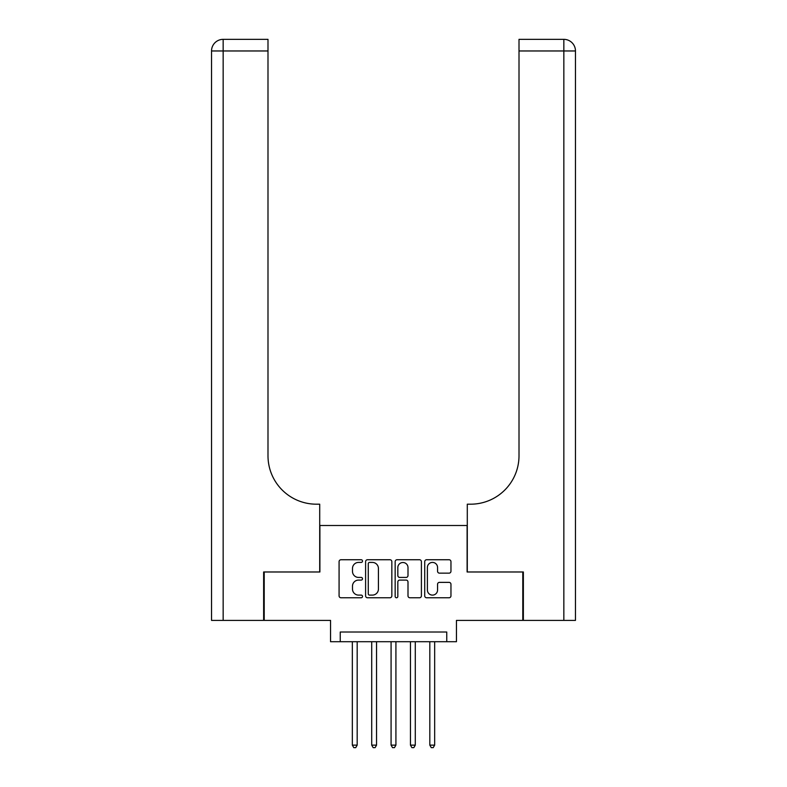 <?xml version="1.0" encoding="UTF-8"?>
<svg xmlns="http://www.w3.org/2000/svg" width="787" height="787" viewBox="0 0 787 787"><rect width="100%" height="100%" fill="white"/><g stroke="black" fill="none" stroke-linecap="round" stroke-linejoin="round"><path stroke-width="1.18" d="M362.512 561.082A1.328 1.328 0 0 0 361.184 559.744L340.978 559.744A1.899 1.899 0 0 0 339.079 561.652L339.079 595.867A1.899 1.899 0 0 0 340.978 597.766L361.184 597.766A1.328 1.328 0 0 0 362.512 596.438A1.328 1.328 0 0 0 361.184 595.11L358.567 595.11A6.08 6.08 0 0 1 352.487 589.02L352.487 586.177A6.08 6.08 0 0 1 358.567 580.088L361.184 580.088A1.328 1.328 0 0 0 362.512 578.76A1.328 1.328 0 0 0 361.184 577.432L358.567 577.432A6.08 6.08 0 0 1 352.487 571.342L352.487 568.489A6.08 6.08 0 0 1 358.567 562.41L361.184 562.41A1.328 1.328 0 0 0 362.512 561.082M449.062 573.152A1.899 1.899 0 0 0 450.961 571.244L450.961 561.652A1.899 1.899 0 0 0 449.062 559.744L426.623 559.744A1.899 1.899 0 0 0 424.724 561.652L424.724 595.867A1.899 1.899 0 0 0 426.623 597.766L449.062 597.766A1.899 1.899 0 0 0 450.961 595.867L450.961 584.269A1.899 1.899 0 0 0 449.062 582.37L439.461 582.37A1.899 1.899 0 0 0 437.562 584.269L437.562 590.024A5.086 5.086 0 0 1 432.476 595.11A5.086 5.086 0 0 1 427.39 590.024L427.39 567.496A5.086 5.086 0 0 1 432.476 562.41A5.086 5.086 0 0 1 437.562 567.496L437.562 571.244A1.899 1.899 0 0 0 439.461 573.152L449.062 573.152M446.76 641.71L456.45 641.71L456.45 620.402L522.784 620.402L522.784 571.982L467.104 571.982L467.104 525.5L319.896 525.5L319.896 571.982L264.216 571.982L264.216 620.402L330.55 620.402L330.55 641.71L446.76 641.71L446.76 632.02L340.24 632.02L340.24 641.71M391.837 561.652A1.899 1.899 0 0 0 389.939 559.744L367.499 559.744A1.899 1.899 0 0 0 365.601 561.652L365.601 595.867A1.899 1.899 0 0 0 367.499 597.766L389.939 597.766A1.899 1.899 0 0 0 391.837 595.867L391.837 561.652M397.061 559.744L419.501 559.744A1.899 1.899 0 0 1 421.399 561.652L421.399 595.867A1.899 1.899 0 0 1 419.501 597.766L409.899 597.766A1.899 1.899 0 0 1 408 595.867L408 581.986A1.899 1.899 0 0 0 406.092 580.088L399.727 580.088A1.899 1.899 0 0 0 397.828 581.986L397.828 596.438A1.328 1.328 0 0 1 396.491 597.766A1.328 1.328 0 0 1 395.163 596.438L395.163 561.652A1.899 1.899 0 0 1 397.061 559.744M369.595 562.41A1.328 1.328 0 0 0 368.267 563.738L368.267 593.782A1.328 1.328 0 0 0 369.595 595.11L372.349 595.11A6.08 6.08 0 0 0 378.429 589.02L378.429 568.489A6.08 6.08 0 0 0 372.349 562.41L369.595 562.41M408 567.584A5.086 5.086 0 0 0 402.914 562.508A5.086 5.086 0 0 0 397.828 567.584L397.828 575.523A1.899 1.899 0 0 0 399.727 577.432L406.092 577.432A1.899 1.899 0 0 0 408 575.523L408 567.584M352.34 641.71L352.34 745.132L357.18 745.132L357.18 641.71M357.18 745.132L355.734 747.65L353.796 747.65L352.34 745.132M263.635 571.982L319.709 571.982L319.709 504.192L316.413 504.192A48.42 48.42 0 0 1 267.993 455.771L267.993 50.968L223.154 50.968L223.154 620.402L263.635 620.402L263.635 571.982M223.154 620.402L211.536 620.402L211.536 50.968A11.618 11.618 0 0 1 223.154 39.35L267.993 39.35L267.993 50.968M316.413 504.192A48.42 48.42 0 0 1 267.993 455.771M223.154 39.35A11.618 11.618 0 0 0 211.536 50.968L223.154 50.968L223.154 39.35M563.846 620.402L563.846 50.968L575.464 50.968L575.464 620.402L523.365 620.402L523.365 571.982L467.291 571.982L467.291 504.192L470.587 504.192A48.42 48.42 0 0 0 519.007 455.771L519.007 39.35L563.846 39.35A11.618 11.618 0 0 1 575.464 50.968L575.464 504.192M470.587 504.192A48.42 48.42 0 0 0 519.007 455.771M371.71 641.71L371.71 745.132L376.55 745.132L376.55 641.71M376.55 745.132L375.104 747.65L373.166 747.65L371.71 745.132M391.08 641.71L391.08 745.132L395.92 745.132L395.92 641.71M395.92 745.132L394.464 747.65L392.536 747.65L391.08 745.132M410.45 641.71L410.45 745.132L415.29 745.132L415.29 641.71M415.29 745.132L413.834 747.65L411.896 747.65L410.45 745.132M429.82 641.71L429.82 745.132L434.66 745.132L434.66 641.71M434.66 745.132L433.204 747.65L431.266 747.65L429.82 745.132M563.846 39.35L563.846 50.968L519.007 50.968"/></g></svg>
